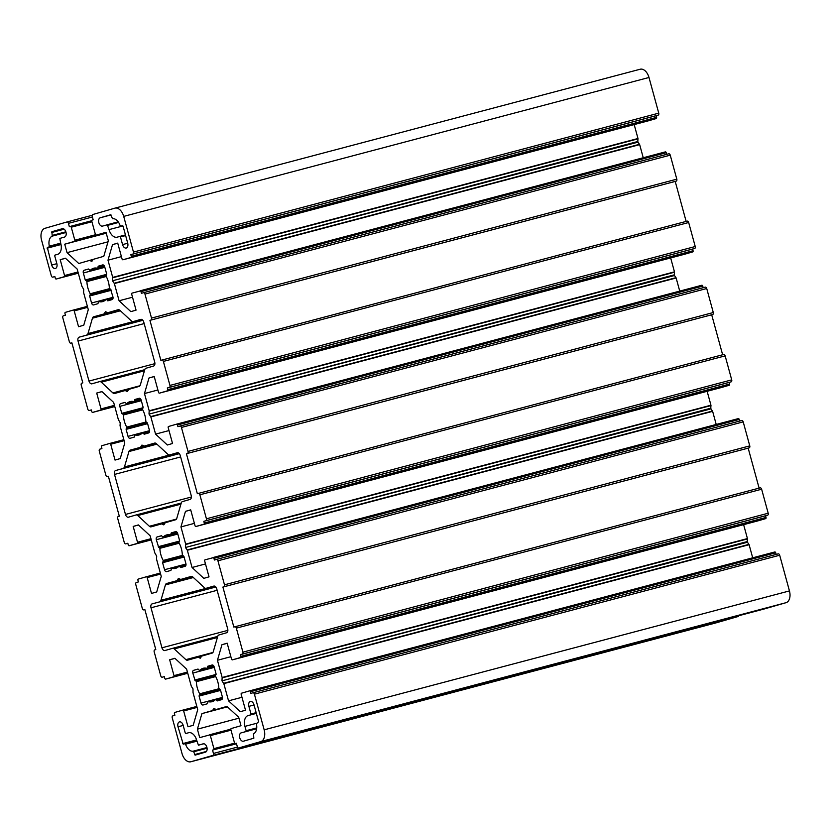<?xml version="1.0" encoding="UTF-8"?>
<svg xmlns="http://www.w3.org/2000/svg" width="831" height="831" viewBox="0 0 831 831"><rect width="100%" height="100%" fill="white"/><g stroke="black" fill="none" stroke-linecap="round" stroke-linejoin="round"><path stroke-width="1.25" d="M120.464 236.939L119.872 236.388L125.45 234.913L117.202 237.157A9.505 5.879 75.2 0 1 117.119 237.178A9.505 5.879 75.2 0 1 109.048 229.616L107.272 224.734L118.22 221.835L102.535 226.094A4.321 2.67 75.2 0 1 102.504 226.105A4.321 2.67 75.2 0 1 98.837 222.666A4.321 2.67 75.2 0 1 100.26 217.764L110.637 214.772L112.569 218.73A9.505 5.879 75.2 0 1 120.152 225.741L123.092 226.292L127.694 243.119A4.321 2.67 75.2 0 1 126.229 248.043A4.321 2.67 75.2 0 1 122.562 244.605L120.464 236.939L125.626 235.568M256.145 712.666L250.983 714.026L248.885 706.36A4.321 2.67 75.2 0 1 250.349 701.447A4.321 2.67 75.2 0 1 254.016 704.875L258.628 721.713L256.395 723.749A9.505 5.879 75.2 0 1 253.476 733.783L253.829 738.208L243.452 741.2A4.321 2.67 75.2 0 1 243.421 741.21A4.321 2.67 75.2 0 1 239.744 737.772A4.321 2.67 75.2 0 1 241.177 732.859L256.654 728.652M218.917 688.743L199.679 693.833A17.285 10.689 75.2 0 1 197.311 687.954A17.285 10.689 75.2 0 1 196.355 681.68L215.696 676.569M182.425 555.388L163.198 560.468A17.285 10.689 75.2 0 1 160.83 554.599A17.285 10.689 75.2 0 1 159.874 548.325L179.216 543.204M145.944 422.023L126.717 427.113A17.285 10.689 75.2 0 1 124.349 421.244A17.285 10.689 75.2 0 1 123.393 414.96L142.735 409.849M109.463 288.669L90.236 293.759A17.285 10.689 75.2 0 1 87.868 287.879A17.285 10.689 75.2 0 1 86.912 281.605L106.254 276.484M222.469 697.406L201.009 703.078A2.42 1.496 75.2 0 0 203.065 705A2.42 1.496 75.2 0 1 203.065 705L207.397 703.753L208.082 701.603A17.285 10.689 75.2 0 0 211.998 701.707A17.285 10.689 75.2 0 0 215.572 699.442L217.255 700.917L221.565 699.671A2.42 1.496 75.2 0 0 222.365 696.918L220.454 689.917L218.813 688.317A17.285 10.689 75.2 0 0 215.489 676.164L215.468 675.25L195.129 680.61L192.802 673.079A2.42 1.496 75.2 0 1 193.602 670.326L197.913 669.08L199.596 670.555A17.285 10.689 75.2 0 1 203.159 668.29A17.285 10.689 75.2 0 1 207.075 668.394L207.771 666.244L212.082 664.997A2.42 1.496 75.2 0 1 212.102 664.987A2.42 1.496 75.2 0 1 214.159 666.919L216.07 673.91L215.468 675.25M185.988 564.041L164.528 569.723A2.42 1.496 75.2 0 0 166.584 571.645A2.42 1.496 75.2 0 0 166.595 571.645L170.916 570.398L171.601 568.238A17.285 10.689 75.2 0 0 175.518 568.352A17.285 10.689 75.2 0 0 179.091 566.088L180.763 567.552L185.084 566.306A2.42 1.496 75.2 0 0 185.884 563.563L183.973 556.562L182.321 554.952A17.285 10.689 75.2 0 0 178.997 542.809L178.987 541.885L158.648 547.255L156.311 539.714A2.42 1.496 75.2 0 1 157.111 536.971L161.432 535.725L163.115 537.19A17.285 10.689 75.2 0 1 166.678 534.925A17.285 10.689 75.2 0 1 170.594 535.039L171.29 532.879L175.601 531.632A2.42 1.496 75.2 0 1 175.621 531.632A2.42 1.496 75.2 0 1 177.678 533.554L179.589 540.555L178.987 541.885M149.497 430.687L128.036 436.358A2.42 1.496 75.2 0 0 130.093 438.29A2.42 1.496 75.2 0 1 130.093 438.29L134.425 437.033L135.121 434.883A17.285 10.689 75.2 0 0 139.037 434.987A17.285 10.689 75.2 0 0 142.61 432.722L144.282 434.198L148.604 432.951A2.42 1.496 75.2 0 0 149.403 430.198L147.482 423.208L145.841 421.597A17.285 10.689 75.2 0 0 142.517 409.444L143.109 407.2L141.197 400.199A2.42 1.496 75.2 0 0 139.141 398.267A2.42 1.496 75.2 0 1 139.141 398.267L134.809 399.524L134.113 401.674A17.285 10.689 75.2 0 0 130.197 401.57A17.285 10.689 75.2 0 0 126.624 403.835L124.951 402.36L120.63 403.606A2.42 1.496 75.2 0 0 119.83 406.359L141.322 400.677M105.963 299.544L98.484 301.518L97.944 303.679L93.633 304.925A2.42 1.496 75.2 0 1 93.612 304.925A2.42 1.496 75.2 0 1 91.555 303.003L89.644 296.002L90.247 294.673L110.575 289.292L109.36 288.243A17.285 10.689 75.2 0 0 106.036 276.089L106.628 273.835L104.706 266.834A2.42 1.496 75.2 0 0 102.649 264.912A2.42 1.496 75.2 0 1 102.649 264.912L102.67 264.912M637.824 141.488L638 142.153L112.58 280.753L637.824 141.488L637.979 138.497L634.178 124.577M674.305 274.843L674.492 275.518L149.061 414.118L674.305 274.843L674.471 271.851L670.659 257.942M710.785 408.208L710.972 408.873L185.542 547.473L710.785 408.208L710.952 405.216L707.139 391.297M747.266 541.563L747.453 542.228L222.022 680.828L747.266 541.563L747.433 538.571L743.62 524.652M722.638 354.764L711.689 314.783L186.414 453.705L197.352 493.707L198.38 493.417A1.724 1.07 -104.8 0 0 198.38 493.417L723.666 354.494A1.724 1.07 -104.8 0 1 723.676 354.494L198.401 493.406A1.724 1.07 -104.8 0 1 199.866 494.788L206.431 518.793A1.724 1.07 75.2 0 1 205.859 520.757L203.803 521.349L204.26 523.011A1.039 0.644 75.2 0 1 203.917 524.184L195.908 526.501A1.039 0.644 75.2 0 1 195.025 525.68L190.694 509.839L185.479 511.345L190.725 509.954M711.689 314.783L712.718 314.492A1.724 1.07 -104.8 0 0 713.289 312.529L706.724 288.523A1.724 1.07 -104.8 0 0 705.259 287.142A1.724 1.07 -104.8 0 0 705.239 287.152L179.984 426.064A1.724 1.07 75.2 0 1 179.974 426.064A1.724 1.07 75.2 0 1 181.438 427.435L188.014 451.441A1.724 1.07 -104.8 0 1 187.442 453.404L186.414 453.705M716.021 622.876A10.367 6.409 -104.8 0 0 716.104 622.855A10.367 6.409 -104.8 0 0 716.187 622.824L738.167 616.488A1.724 1.07 -104.8 0 0 738.78 615.709M648.222 120.869L122.936 259.781A1.039 0.644 75.2 0 1 122.936 259.781L648.232 120.859A1.039 0.644 -104.8 0 0 648.222 120.869L656.241 118.553A1.039 0.644 -104.8 0 0 656.583 117.379L656.126 115.706L658.183 115.114A1.724 1.07 -104.8 0 0 658.754 113.151L648.99 77.48A10.367 6.409 -104.8 0 0 640.182 69.233A10.367 6.409 -104.8 0 0 640.088 69.253L114.979 208.124M643.246 157.745L639.662 144.625L638 142.153M666.691 154.337L666.254 152.717A1.039 0.644 -104.8 0 0 665.361 151.896L140.096 290.808A1.039 0.644 75.2 0 1 140.969 291.629L141.426 293.301L143.472 292.709A1.724 1.07 75.2 0 1 143.493 292.699A1.724 1.07 75.2 0 1 144.958 294.081L151.522 318.086A1.724 1.07 75.2 0 1 150.951 320.049L149.933 320.34L160.871 360.353L161.9 360.052A1.724 1.07 75.2 0 1 161.91 360.052A1.724 1.07 75.2 0 1 163.385 361.423L169.95 385.428A1.724 1.07 75.2 0 1 169.379 387.391L167.322 387.984L167.779 389.656A1.039 0.644 75.2 0 1 167.436 390.83L159.427 393.136A1.039 0.644 75.2 0 1 158.534 392.315L154.202 376.485L148.998 377.98L154.234 376.599M686.146 221.41L675.208 181.428L676.237 181.127A1.724 1.07 -104.8 0 0 676.808 179.164L670.243 155.158A1.724 1.07 -104.8 0 0 668.778 153.787A1.724 1.07 -104.8 0 0 668.758 153.787L143.503 292.699L668.778 153.787M159.427 393.136L684.713 254.224A1.039 0.644 -104.8 0 0 684.702 254.224L692.722 251.907A1.039 0.644 -104.8 0 0 693.064 250.733L692.607 249.071L694.664 248.479A1.724 1.07 -104.8 0 0 695.235 246.516L688.67 222.511A1.724 1.07 -104.8 0 0 687.195 221.129A1.724 1.07 -104.8 0 0 687.185 221.139L161.91 360.052M679.727 291.099L676.143 277.99L674.492 275.518M703.171 287.692L702.735 286.072A1.039 0.644 -104.8 0 0 701.842 285.251L176.567 424.163A1.039 0.644 75.2 0 1 177.45 424.994L177.907 426.656L705.259 287.142M721.173 387.589A1.039 0.644 -104.8 0 0 721.183 387.578L729.203 385.272A1.039 0.644 -104.8 0 0 729.545 384.088L729.088 382.426L731.145 381.834A1.724 1.07 -104.8 0 0 731.716 379.871L725.151 355.865A1.724 1.07 -104.8 0 0 723.676 354.494M721.183 387.578A1.039 0.644 -104.8 0 0 721.194 387.578L195.898 526.501L721.194 387.578M716.218 424.454L712.624 411.345L710.972 408.873M739.663 421.057L739.216 419.437A1.039 0.644 -104.8 0 0 738.323 418.606L213.048 557.528A1.039 0.644 75.2 0 1 213.931 558.349L214.388 560.021L216.444 559.429A1.724 1.07 75.2 0 1 216.455 559.419A1.724 1.07 75.2 0 1 217.93 560.8L224.495 584.806A1.724 1.07 75.2 0 1 223.923 586.769L222.895 587.06L233.843 627.073L234.861 626.771A1.724 1.07 75.2 0 1 234.882 626.771A1.724 1.07 75.2 0 1 236.347 628.143L242.912 652.148A1.724 1.07 75.2 0 1 242.34 654.111L240.294 654.703L240.751 656.365A1.039 0.644 75.2 0 1 240.408 657.55L232.389 659.856A1.039 0.644 75.2 0 1 231.506 659.035L227.175 643.194L221.96 644.7L227.206 643.319M759.119 488.129L748.18 448.138L749.209 447.847A1.724 1.07 -104.8 0 0 749.77 445.883L743.205 421.878A1.724 1.07 -104.8 0 0 741.74 420.507A1.724 1.07 -104.8 0 0 741.73 420.507L216.465 559.419L741.74 420.507M757.664 520.944L232.389 659.856L757.675 520.944A1.039 0.644 -104.8 0 0 757.675 520.944L765.683 518.627A1.039 0.644 -104.8 0 0 766.026 517.453L765.569 515.781L767.626 515.189A1.724 1.07 -104.8 0 0 768.197 513.226L761.632 489.22A1.724 1.07 -104.8 0 0 760.168 487.849A1.724 1.07 -104.8 0 0 760.147 487.849L234.882 626.771M752.699 557.819L749.105 544.7L747.453 542.228M776.144 554.412L775.697 552.792A1.039 0.644 -104.8 0 0 774.804 551.971L249.529 690.883A1.039 0.644 75.2 0 1 250.411 691.714L250.869 693.376L252.925 692.784A1.724 1.07 75.2 0 1 252.936 692.784A1.724 1.07 75.2 0 1 254.411 694.155L264.165 729.826L789.45 590.914L779.686 555.233A1.724 1.07 -104.8 0 0 778.221 553.862A1.724 1.07 -104.8 0 0 778.211 553.862L252.956 692.774L778.221 553.862M764.021 609.04A1.724 1.07 -104.8 0 0 764.032 609.03L786.022 602.693A10.367 6.409 -104.8 0 0 789.45 590.914M264.165 729.826A10.367 6.409 -104.8 0 1 260.737 741.605L238.767 747.942L764.042 609.03A1.724 1.07 -104.8 0 0 764.042 609.03L238.746 747.952A1.724 1.07 75.2 0 1 238.746 747.952A1.724 1.07 75.2 0 1 237.282 746.57L236.368 743.236L235.339 743.537A1.039 0.644 75.2 0 1 234.456 742.717L230.893 729.711A1.039 0.644 75.2 0 1 231.236 728.538L240.99 725.723L238.684 717.267L226.925 706.402L216.309 709.456L213.816 708.583L212.539 710.547L201.923 713.611L227.424 706.859M206.961 747.536L193.145 751.182A9.505 5.879 75.2 0 1 185.562 744.171L184.991 743.672L196.75 740.556L183.225 744.181L178.021 726.793A4.321 2.67 75.2 0 1 179.486 721.879A4.321 2.67 75.2 0 1 183.152 725.318L185.251 732.984L185.843 733.534L188.512 732.755A9.505 5.879 75.2 0 1 188.595 732.734A9.505 5.879 75.2 0 1 196.677 740.296L198.443 745.178L203.18 743.818A4.321 2.67 75.2 0 1 203.211 743.807A4.321 2.67 75.2 0 1 206.888 747.277A4.321 2.67 75.2 0 1 205.454 752.159L195.077 755.15L193.706 751.743L207.075 748.201M193.145 751.182L193.706 751.743M56.861 263.676L51.699 265.037A4.321 2.67 75.2 0 0 55.376 268.475A4.321 2.67 75.2 0 0 56.83 263.562L54.732 255.886L54.96 255.107L57.64 254.338A9.505 5.879 75.2 0 0 60.777 243.535L59.822 238.414L64.538 237.053A4.321 2.67 75.2 0 0 65.981 232.181A4.321 2.67 75.2 0 0 62.294 228.712A4.321 2.67 75.2 0 1 62.294 228.712L51.886 231.714L52.239 236.129L66.054 232.483M51.699 265.037L47.325 247.42L60.84 243.795M60.673 243.171L49.32 246.173L49.081 246.911M49.32 246.173A9.505 5.879 75.2 0 1 52.239 236.129M256.737 727.904L246.132 730.719L245.903 731.498M246.132 730.719L244.937 726.377A9.505 5.879 75.2 0 1 248.085 715.584L256.332 713.341M250.983 714.026L250.754 714.816M201.009 703.078L199.087 696.077L199.7 694.747L220.018 689.377M199.679 693.833L199.7 694.747M215.354 675.748L195.908 680.89L196.355 681.68M195.908 680.89L195.129 680.61M164.528 569.723L162.606 562.722L163.219 561.392L183.537 556.012M163.198 560.468L163.219 561.392M178.873 542.383L159.427 547.525L159.874 548.325M159.427 547.525L158.648 547.255M128.036 436.358L126.125 429.367L126.728 428.027L147.056 422.657M126.717 427.113L126.728 428.027M142.392 409.029L122.936 414.17L123.393 414.96M122.936 414.17L121.752 413.36L119.83 406.359M110.585 289.302L112.923 296.844A2.42 1.496 75.2 0 1 112.123 299.596L107.801 300.832L106.742 299.565L113.058 297.903M98.484 301.518L98.64 301.528A17.285 10.689 75.2 0 0 102.556 301.632A17.285 10.689 75.2 0 0 106.119 299.368L106.742 299.565M90.236 293.759L90.247 294.673M105.911 275.663L86.455 280.816L86.912 281.605M86.455 280.816L85.261 279.995L83.349 272.994A2.42 1.496 75.2 0 1 84.149 270.252L88.47 269.005L90.143 270.48A17.285 10.689 75.2 0 1 93.716 268.216A17.285 10.689 75.2 0 1 97.632 268.32L98.318 266.159L102.639 264.923M212.923 652.48L185.864 659.637A3.459 2.14 75.2 0 0 187.546 660.198A3.459 2.14 75.2 0 0 187.577 660.188L201.476 656.355M185.864 659.637L174.25 648.907L217.41 637.491M172.588 648.325L217.722 636.39L172.557 648.336A3.459 2.14 75.2 0 1 172.557 648.336A3.459 2.14 75.2 0 1 174.25 648.907M172.526 648.346L164.912 650.538A3.459 2.14 75.2 0 1 164.891 650.548A3.459 2.14 75.2 0 1 161.952 647.796L151.003 607.793A3.459 2.14 75.2 0 1 152.146 603.867L215.707 586.873M214.543 586.104L160.944 600.273A3.459 2.14 75.2 0 1 159.76 601.665M160.944 600.273L165.421 584.91A3.459 2.14 75.2 0 1 166.605 583.507L192.096 576.517M180.659 579.446L176.961 580.526M177.148 580.37L178.426 578.407L180.732 579.436L191.099 576.444A3.459 2.14 75.2 0 1 191.13 576.434A3.459 2.14 75.2 0 1 192.823 577.005L204.436 587.735A3.459 2.14 75.2 0 0 206.119 588.296A3.459 2.14 75.2 0 1 206.119 588.296L213.764 586.094A3.459 2.14 75.2 0 1 213.796 586.084A3.459 2.14 75.2 0 1 216.735 588.836L227.673 628.849A3.459 2.14 75.2 0 1 226.531 632.775L218.917 634.967A3.459 2.14 75.2 0 0 217.732 636.359L213.266 651.733A3.459 2.14 75.2 0 1 212.082 653.124L201.715 656.116L200.25 658.225L198.173 657.238M127.465 391.37L128.753 389.396L139.12 386.405A3.459 2.14 75.2 0 0 140.304 385.013L144.771 369.65A3.459 2.14 75.2 0 1 145.955 368.247L153.569 366.055A3.459 2.14 75.2 0 0 154.711 362.129L143.763 322.116A3.459 2.14 75.2 0 0 140.823 319.374A3.459 2.14 75.2 0 1 140.823 319.374L140.855 319.364M127.06 391.474L125.201 390.518L128.514 389.646M139.961 385.761L112.891 392.918A3.459 2.14 75.2 0 0 114.585 393.479A3.459 2.14 75.2 0 0 114.616 393.479L125.201 390.518M112.891 392.918L101.289 382.187L144.438 370.771M154.898 363.646L88.99 381.076A3.459 2.14 75.2 0 0 91.919 383.829A3.459 2.14 75.2 0 1 91.919 383.829L99.564 381.626A3.459 2.14 75.2 0 1 99.595 381.616A3.459 2.14 75.2 0 1 101.289 382.187M88.99 381.076L78.041 341.074A3.459 2.14 75.2 0 1 79.184 337.147L142.735 320.153M141.582 319.384L87.982 333.553A3.459 2.14 75.2 0 1 86.798 334.955M87.982 333.553L92.449 318.19A3.459 2.14 75.2 0 1 93.633 316.788L119.124 309.807M107.698 312.726L104 313.806M104.176 313.651L105.464 311.698L107.77 312.716L118.137 309.724A3.459 2.14 75.2 0 1 118.168 309.724A3.459 2.14 75.2 0 1 119.861 310.285L131.464 321.015A3.459 2.14 75.2 0 0 133.157 321.587A3.459 2.14 75.2 0 1 133.157 321.587L140.803 319.374M163.946 524.725L165.234 522.751L175.601 519.77A3.459 2.14 75.2 0 0 176.785 518.367L181.251 503.004A3.459 2.14 75.2 0 1 182.436 501.612L190.05 499.41A3.459 2.14 75.2 0 0 191.192 495.484L180.244 455.481A3.459 2.14 75.2 0 0 177.315 452.729A3.459 2.14 75.2 0 0 177.283 452.739L177.335 452.718M163.541 524.828L161.692 523.873L164.995 523M176.442 519.115L149.372 526.272A3.459 2.14 75.2 0 0 151.065 526.844A3.459 2.14 75.2 0 1 151.065 526.844L161.692 523.873M149.372 526.272L137.769 515.542L180.929 504.126M191.39 497.011L125.471 514.441A3.459 2.14 75.2 0 0 128.41 517.194A3.459 2.14 75.2 0 0 128.431 517.183L136.045 514.981A3.459 2.14 75.2 0 1 136.076 514.981A3.459 2.14 75.2 0 1 137.769 515.542M125.471 514.441L114.522 474.428A3.459 2.14 75.2 0 1 115.665 470.502L179.216 453.518M178.063 452.739L124.463 466.918A3.459 2.14 75.2 0 1 123.279 468.31M124.463 466.918L128.93 451.545A3.459 2.14 75.2 0 1 130.114 450.153L155.605 443.162M144.179 446.081L140.481 447.161M140.657 447.016L141.945 445.052L144.262 446.07L154.618 443.089A3.459 2.14 75.2 0 1 154.649 443.079A3.459 2.14 75.2 0 1 156.342 443.64L167.945 454.37A3.459 2.14 75.2 0 0 169.638 454.941A3.459 2.14 75.2 0 0 169.669 454.931L177.283 452.739M165.639 679.104L187.754 673.255L165.629 679.114A1.039 0.644 75.2 0 0 165.639 679.104L173.648 676.798A1.039 0.644 75.2 0 0 173.991 675.624L169.659 659.783L174.874 658.277L186.632 669.152L191.338 686.375L193 688.847L193.021 692.503L197.726 709.726L193.197 725.297L187.993 726.793L183.661 710.962A1.039 0.644 75.2 0 0 182.778 710.131L196.822 706.423L182.778 710.131A1.039 0.644 75.2 0 1 182.778 710.131L174.759 712.447A1.039 0.644 75.2 0 0 174.417 713.621L174.874 715.294L172.817 715.886A1.724 1.07 75.2 0 0 172.246 717.849L182.01 753.52A10.367 6.409 -104.8 0 0 190.818 761.767A10.367 6.409 -104.8 0 0 190.912 761.747L212.881 755.41A1.724 1.07 75.2 0 0 213.453 753.447L212.539 750.113L236.513 743.745M201.923 713.611L197.394 729.171L199.71 737.627L230.841 729.161L209.474 734.812A1.039 0.644 75.2 0 1 210.357 735.632L213.91 748.638A1.039 0.644 75.2 0 1 213.567 749.811M249.529 690.883L241.509 693.199A1.039 0.644 75.2 0 0 241.177 694.373L245.509 710.214L240.294 711.71L228.535 700.845L223.83 683.622L222.168 681.15M221.96 644.7L217.442 660.261L222.147 677.494L221.991 680.485M738.323 418.606L205.028 559.834A1.039 0.644 75.2 0 0 204.686 561.018L209.017 576.849L203.813 578.355L192.054 567.49L187.339 550.257L185.687 547.795M185.479 511.345L180.95 526.906L185.666 544.128L185.5 547.12M149.206 414.43L150.858 416.902L155.574 434.125L167.332 445L172.536 443.494L168.205 427.653A1.039 0.644 75.2 0 1 168.548 426.48L176.556 424.174A1.039 0.644 75.2 0 1 176.567 424.163L701.842 285.251M148.998 377.98L144.469 393.551L149.185 410.774L149.019 413.765M665.371 151.886L132.067 293.125A1.039 0.644 75.2 0 0 131.724 294.299L136.055 310.14L130.851 311.635L119.093 300.77L114.377 283.548L112.725 281.075M640.182 69.233L114.896 208.145A10.367 6.409 -104.8 0 1 123.705 216.392L133.469 252.073A1.724 1.07 75.2 0 1 132.898 254.037L130.841 254.629L131.298 256.291A1.039 0.644 75.2 0 1 130.955 257.475L122.946 259.781A1.039 0.644 75.2 0 1 122.053 258.96L117.722 243.119L112.517 244.626L107.988 260.186L112.704 277.409L112.538 280.411M114.896 208.145A10.367 6.409 -104.8 0 0 114.813 208.176L92.833 214.512A1.724 1.07 75.2 0 0 92.262 216.476L93.176 219.81L92.148 220.101A1.039 0.644 75.2 0 0 91.805 221.285L95.357 234.28A1.039 0.644 75.2 0 0 96.24 235.111A1.039 0.644 75.2 0 1 96.24 235.111L106.004 232.296L108.321 240.751L103.792 256.312L89.405 260.456L91.898 261.339L92.999 259.521L89.416 260.456M89.405 260.456L78.789 263.52L67.041 252.655L64.725 244.2L74.478 241.385A1.039 0.644 75.2 0 0 74.821 240.211L71.269 227.206A1.039 0.644 75.2 0 0 70.386 226.375A1.039 0.644 75.2 0 1 70.386 226.375L69.347 226.676L68.433 223.342L92.407 217.005M66.979 221.96L92.22 215.291L66.968 221.97A1.724 1.07 75.2 0 1 66.968 221.97A1.724 1.07 75.2 0 1 68.433 223.342M66.958 221.97L44.978 228.307A10.367 6.409 -104.8 0 0 41.55 240.086L51.314 275.767A1.724 1.07 75.2 0 0 52.779 277.139A1.724 1.07 75.2 0 1 52.779 277.139L54.846 276.536L55.303 278.208A1.039 0.644 75.2 0 0 56.186 279.029A1.039 0.644 75.2 0 1 56.186 279.029L64.205 276.723A1.039 0.644 75.2 0 0 64.548 275.539L60.216 259.708L65.42 258.202L77.179 269.078L81.895 286.3L83.734 289.437L83.567 292.429L88.283 309.651L83.754 325.222L78.55 326.718L74.208 310.887A1.039 0.644 75.2 0 0 73.336 310.056A1.039 0.644 75.2 0 1 73.336 310.056L65.317 312.373A1.039 0.644 75.2 0 0 64.974 313.547L65.431 315.219L63.374 315.811A1.724 1.07 75.2 0 0 62.803 317.774L69.368 341.78A1.724 1.07 75.2 0 0 70.832 343.151A1.724 1.07 75.2 0 1 70.832 343.151L71.882 342.85L82.82 382.862L81.791 383.153A1.724 1.07 75.2 0 0 81.23 385.117L87.795 409.122A1.724 1.07 75.2 0 0 89.26 410.493A1.724 1.07 75.2 0 1 89.26 410.493L91.327 409.901L91.784 411.563A1.039 0.644 75.2 0 0 92.667 412.394A1.039 0.644 75.2 0 1 92.667 412.394L100.686 410.078A1.039 0.644 75.2 0 0 101.029 408.904L96.697 393.063L101.901 391.567L113.66 402.433L118.376 419.655L120.215 422.792L120.048 425.784L124.764 443.016L120.235 458.577L115.031 460.083L110.7 444.242A1.039 0.644 75.2 0 0 109.817 443.422A1.039 0.644 75.2 0 1 109.817 443.422L101.797 445.728A1.039 0.644 75.2 0 0 101.455 446.912L101.912 448.574L99.855 449.166A1.724 1.07 75.2 0 0 99.284 451.129L105.849 475.135A1.724 1.07 75.2 0 0 107.324 476.506A1.724 1.07 75.2 0 0 107.334 476.506L108.362 476.236L107.334 476.506M107.324 476.506L108.362 476.236L119.311 516.217L118.282 516.508A1.724 1.07 75.2 0 0 117.711 518.471L124.276 542.477A1.724 1.07 75.2 0 0 125.741 543.858A1.724 1.07 75.2 0 1 125.741 543.858L127.808 543.256L128.265 544.928A1.039 0.644 75.2 0 0 129.148 545.749A1.039 0.644 75.2 0 1 129.148 545.749L137.167 543.443A1.039 0.644 75.2 0 0 137.51 542.259L133.178 526.428L138.382 524.922L150.141 535.787L154.857 553.01L156.695 556.157L156.529 559.149L161.245 576.371L156.716 591.932L151.512 593.438L147.18 577.597A1.039 0.644 75.2 0 0 146.298 576.776A1.039 0.644 75.2 0 1 146.298 576.776L138.278 579.093A1.039 0.644 75.2 0 0 137.936 580.267L138.393 581.929L136.336 582.521A1.724 1.07 75.2 0 0 135.765 584.484L142.33 608.489A1.724 1.07 75.2 0 0 143.805 609.871A1.724 1.07 75.2 0 1 143.805 609.871L144.854 609.59L143.815 609.861L144.854 609.59L155.792 649.572L154.763 649.873A1.724 1.07 75.2 0 0 154.192 651.836L160.757 675.842A1.724 1.07 75.2 0 0 162.222 677.213A1.724 1.07 75.2 0 0 162.242 677.213L164.299 676.621L164.746 678.283A1.039 0.644 75.2 0 0 165.629 679.114M169.659 659.783L174.977 658.381M133.178 526.428L138.497 525.015M96.697 393.063L102.005 391.661M60.216 259.708L65.524 258.306M64.725 244.2L106.264 233.21M67.041 252.655L108.009 241.821M112.517 244.626L117.753 243.234M107.988 260.186L121.419 256.634M119.093 300.77L132.524 297.218M675.208 181.428L149.933 320.34M144.469 393.551L157.9 389.999M155.574 434.125L169.005 430.572M180.95 526.906L194.381 523.353M192.054 567.49L205.486 563.937M748.18 448.138L222.895 587.06M217.442 660.261L230.873 656.708M228.535 700.845L241.966 697.292M197.394 729.171L238.933 718.181M236.513 743.776L212.539 750.113M130.841 254.629L656.126 115.706M167.322 387.984L692.607 249.071M203.803 521.349L729.088 382.426M240.294 654.703L765.569 515.781M712.718 314.492L187.442 453.404M713.289 312.529L188.014 451.441M183.184 725.432L178.021 726.793M196.573 739.943L182.623 743.631M185.562 744.171L196.916 741.169M203.813 743.766L198.453 745.178L203.824 743.766M109.048 229.616L122.926 225.949M127.725 243.234L122.562 244.605M111.011 214.917L100.26 217.764M63.208 228.722L51.886 231.714M47.097 248.199L61.006 244.522M248.085 715.584L256.343 713.393M256.384 723.354L244.937 726.377M256.644 728.777L241.177 732.859M254.047 704.989L248.885 706.36M212.539 664.977L207.771 666.244M207.366 668.321L214.045 666.555M214.097 666.722L199.596 670.555M198.152 669.121L193.602 670.326M216.081 674.419L194.714 680.07M192.802 673.079L214.294 667.386M199.087 696.077L220.579 690.395M208.082 701.603L215.354 699.681M222.49 697.614L215.883 699.359M176.058 531.622L171.29 532.879M170.885 534.956L177.554 533.19M177.616 533.357L163.115 537.19M161.671 535.766L157.111 536.971M179.6 541.064L158.233 546.715M156.311 539.714L177.803 534.032M162.606 562.722L184.098 557.04M171.601 568.238L178.873 566.316M186.009 564.249L179.403 566.004M139.577 398.257L134.809 399.524M134.404 401.602L141.073 399.836M141.135 400.002L126.624 403.835M125.19 402.401L120.63 403.606M143.119 407.709L121.752 413.36M126.125 429.367L147.617 423.675M135.121 434.883L142.381 432.961M149.528 430.894L142.922 432.639M103.086 264.902L98.318 266.159M97.923 268.236L104.592 266.481M104.654 266.637L90.143 270.48M88.709 269.047L84.149 270.252M106.638 274.344L85.261 279.995M83.349 272.994L104.841 267.312M113.016 297.332L91.555 303.003M89.644 296.002L111.136 290.32M98.64 301.528L105.901 299.607M113.047 297.54L106.43 299.285M214.491 586.084L206.15 588.296L214.491 586.084M191.951 576.465L180.743 579.436L191.951 576.465M192.408 576.683L166.605 583.507M165.421 584.91L193.374 577.514M215.831 587.018L152.146 603.867M227.871 630.365L161.952 647.796M151.003 607.793L217.13 590.301M141.53 319.364L133.189 321.576L141.53 319.364M118.978 309.755L107.781 312.716L118.978 309.755M119.446 309.963L93.633 316.788M92.449 318.19L120.412 310.794M142.859 320.309L79.184 337.147M78.041 341.074L144.168 323.581M144.76 369.67L99.627 381.616L144.76 369.67M169.638 454.941L178.011 452.729L169.669 454.931M144.251 446.07L155.47 443.11L144.262 446.07M155.927 443.328L130.114 450.153M128.93 451.545L156.893 444.149M179.351 453.664L115.665 470.502M114.522 474.428L180.649 456.946M136.076 514.981L181.241 503.035L136.107 514.971M738.167 616.488L212.881 755.41M190.912 761.747L716.187 622.824M197.092 707.41L183.661 710.962M173.991 675.624L187.422 672.071M187.702 673.079L173.648 676.798M146.308 576.776L160.341 573.058L146.298 576.776M160.612 574.044L147.18 577.597M137.51 542.259L150.941 538.706M151.221 539.724L137.167 543.443M129.158 545.749L151.273 539.901L129.148 545.749M109.827 443.411L123.861 439.703L109.817 443.422M124.131 440.69L110.7 444.242M101.029 408.904L114.46 405.351M114.74 406.359L100.686 410.078M92.677 412.394L114.782 406.546L92.667 412.394M73.336 310.056L87.38 306.348L73.336 310.056M87.65 307.335L74.208 310.887M64.548 275.539L77.979 271.986M78.259 273.004L64.205 276.723M56.196 279.029L78.301 273.181L56.186 279.029M91.929 221.742L71.269 227.206M74.821 240.211L95.555 234.726M106.202 232.992L74.478 241.385M96.251 235.111L106.067 232.514L96.24 235.111M123.705 216.392L648.99 77.48M133.469 252.073L658.754 113.151M656.241 118.553L130.955 257.475M112.704 277.409L637.979 138.497M639.662 144.625L114.377 283.548M670.243 155.158L144.958 294.081M151.522 318.086L676.808 179.164M688.67 222.511L163.385 361.423M169.95 385.428L695.235 246.516M692.722 251.907L167.436 390.83M149.185 410.774L674.471 271.851M676.143 277.99L150.858 416.902M706.724 288.523L181.438 427.435M725.151 355.865L199.866 494.788M206.431 518.793L731.716 379.871M729.203 385.272L203.917 524.184M185.666 544.128L710.952 405.216M712.624 411.345L187.339 550.257M743.205 421.878L217.93 560.8M224.495 584.806L749.77 445.883M761.632 489.22L236.347 628.143M242.912 652.148L768.197 513.226M765.683 518.627L240.408 657.55M222.147 677.494L747.433 538.571M749.105 544.7L223.83 683.622M249.539 690.883L774.804 551.971M779.686 555.233L254.411 694.155M260.737 741.605L786.022 602.693M216.309 709.456L227.133 706.599L216.309 709.456M227.216 706.662L212.539 710.547M231.018 730.169L210.357 735.632M213.91 748.638L234.643 743.153M194.496 754.6L206.452 751.432M107.853 225.284L118.625 222.438M122.656 225.741L120.734 226.25L122.656 225.741M64.143 229.2L51.657 232.493M65.867 231.807L52.446 235.35M47.325 247.42L60.85 243.836M213.131 665.257L207.501 666.742M213.889 666.202L207.511 667.885M199.17 695.402L220.402 689.782M216.195 699.64L222.5 697.978M216.766 700.616L222.178 699.193M176.65 531.902L171.02 533.388M177.398 532.848L171.03 534.53M162.689 562.036L183.921 556.427M179.714 566.285L186.019 564.613M180.285 567.261L185.687 565.828M140.169 398.537L134.539 400.033M140.917 399.482L134.539 401.176M142.517 408.509L122.157 413.9M126.208 428.682L147.44 423.062M143.233 432.93L149.538 431.258M143.805 433.907L149.206 432.473M103.688 265.182L98.058 266.668M104.436 266.128L98.058 267.811M106.036 275.154L85.676 280.535M89.727 295.317L110.959 289.707M107.324 300.542L112.725 299.118M237.479 747.09L213.453 753.447M162.222 677.213L164.309 676.663L162.242 677.213M127.829 543.308L125.761 543.848L127.829 543.308M91.337 409.943L89.27 410.493L91.337 409.943M54.856 276.588L52.789 277.139L54.856 276.588M91.753 220.724L70.396 226.375L91.753 220.724M89.634 260.487L92.947 259.615M132.898 254.037L658.183 115.114M656.583 117.379L131.298 256.291M112.736 277.762L638.021 138.839M639.517 144.314L114.231 283.226M140.969 291.629L666.254 152.717M150.951 320.049L676.237 181.127M161.931 360.052L687.185 221.139M169.379 387.391L694.664 248.479M693.064 250.733L167.779 389.656M149.216 411.116L674.502 272.204M675.998 277.668L150.712 416.591M177.45 424.994L702.735 286.072M205.859 520.757L731.145 381.834M729.545 384.088L204.26 523.011M185.697 544.482L710.983 405.559M712.479 411.023L187.193 549.945M213.931 558.349L739.216 419.437M223.923 586.769L749.209 447.847M234.893 626.761L760.147 487.849M242.34 654.111L767.626 515.189M766.026 517.453L240.751 656.365M222.189 677.836L747.464 538.924M748.96 544.388L223.684 683.3M250.411 691.714L775.697 552.792M236.378 743.267L235.339 743.537L236.378 743.267M216.237 709.466L212.715 710.401M716.104 622.855L190.818 761.767M214.118 666.763L199.45 670.648M214.055 666.597L207.231 668.394M222.49 697.562L215.717 699.349M215.406 699.619L207.927 701.593M177.637 533.409L162.969 537.283M177.574 533.232L170.75 535.039M185.999 564.197L179.236 565.994M178.925 566.254L171.446 568.238M141.145 400.043L126.489 403.928M141.093 399.877L134.269 401.685M149.518 430.842L142.745 432.629M142.444 432.899L134.965 434.883M104.664 266.689L89.997 270.563M104.613 266.522L97.788 268.32M113.037 297.488L106.264 299.274M684.702 254.224L159.417 393.146"/></g></svg>
